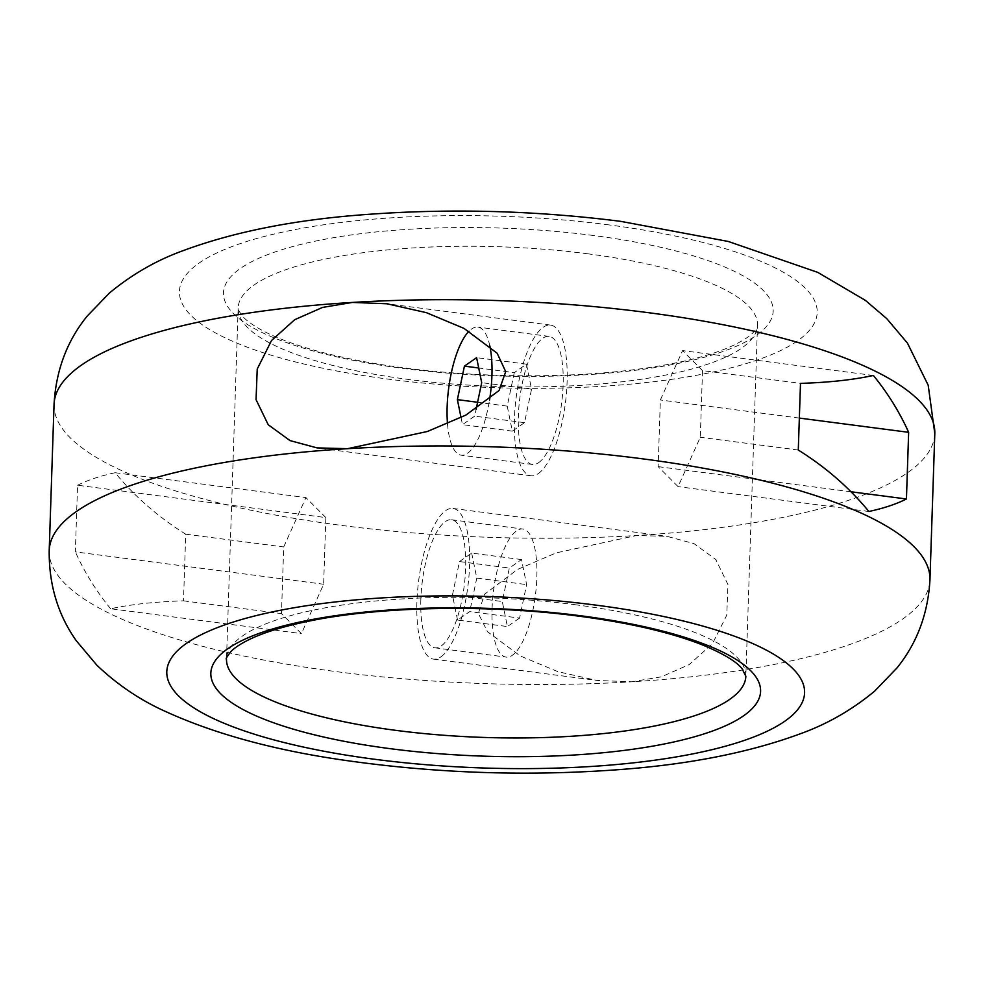 <?xml version="1.0" encoding="UTF-8"?>
<svg xmlns="http://www.w3.org/2000/svg" width="984" height="984" viewBox="0 0 984 984"><rect width="100%" height="100%" fill="white"/><g stroke="black" fill="none" stroke-linecap="round" stroke-linejoin="round"><path stroke-width="0.74" stroke-dasharray="4.92 3.69" d="M49.2 550.634A440.611 118.449 -178.1 0 0 631.617 681.789L597.128 680.461L558.014 671.703L520.265 655.971L487.449 631.679L478.359 613.438L484.448 594.336L517.572 569.428L556.231 552.86L636.464 535.517L666.955 536.329L694.003 543.623L715.762 559.478L727.951 584.533L726.77 615.197L712.465 643.696L689.194 664.581L661.371 676.832L631.617 681.789A440.611 118.449 -178.1 0 0 929.954 579.847M440.82 656.918A75.965 24.772 -82.6 0 0 468.962 576.132A75.965 24.772 -82.6 0 0 453.058 508.457A75.965 24.772 -82.6 0 0 418.68 580.585A75.965 24.772 -82.6 0 0 433.427 659.12A75.965 24.772 -82.6 0 0 440.82 656.918M702.514 370.611L682.589 350.612L660.362 399.971L658.148 466.637L678.074 486.637L700.301 437.265L702.514 370.611L800.496 383.379M798.282 450.032L700.301 437.265M868.872 511.495L678.074 486.637M851.025 491.766L658.148 466.637M799.34 418.077L660.362 399.971M873.386 375.47L682.589 350.612M325.852 517.584L305.926 497.584L283.7 546.956L281.486 613.61L301.411 633.61L323.638 584.25L325.852 517.584L77.564 485.235L75.35 551.889L323.638 584.25M77.564 485.235C87.564 480.167 100.097 475.998 115.128 472.726C134.562 496.416 158.092 516.908 185.718 534.189L183.504 600.843C155.275 601.716 130.983 604.361 110.614 608.752L301.411 633.61M110.614 608.752C96.272 591.175 84.513 572.233 75.35 551.889M183.504 600.843L281.486 613.61M185.718 534.189L283.7 546.956M115.128 472.726L305.926 497.584M538.691 462.591A64.575 21.058 -82.6 0 0 562.614 393.92A64.575 21.058 -82.6 0 0 549.097 336.393A64.575 21.058 -82.6 0 0 519.872 397.708A64.575 21.058 -82.6 0 0 532.406 464.46A64.575 21.058 -82.6 0 0 538.691 462.591M538.334 473.562A75.965 24.772 -82.6 0 0 566.476 392.776A75.965 24.772 -82.6 0 0 550.573 325.101A75.965 24.772 -82.6 0 0 516.194 397.228A75.965 24.772 -82.6 0 0 530.942 475.764A75.965 24.772 -82.6 0 0 538.334 473.562M420.857 599.391A64.575 21.058 -82.6 0 0 434.903 647.816A64.575 21.058 -82.6 0 0 464.128 586.513A64.575 21.058 -82.6 0 0 451.594 519.761A64.575 21.058 -82.6 0 0 420.857 599.391M447.486 423.735A64.575 21.058 -82.6 0 0 461.201 455.186A64.575 21.058 -82.6 0 0 467.474 453.317A64.575 21.058 -82.6 0 0 489.528 399.984M489.798 345.79A64.575 21.058 -82.6 0 0 477.892 327.118A64.575 21.058 -82.6 0 0 469.024 331.178M461.041 417.536L462.492 424.645L474.657 416.158L476.096 409.344M492.062 608.666A64.575 21.058 97.4 0 1 516.526 530.905A64.575 21.058 97.4 0 1 522.799 529.035A64.575 21.058 97.4 0 1 535.333 595.787A64.575 21.058 97.4 0 1 506.108 657.103A64.575 21.058 97.4 0 1 492.062 608.666M519.577 618.087L507.4 626.562L502.295 601.544L509.343 568.051L521.508 559.576L526.625 584.594L519.577 618.087L469.725 611.593L457.56 620.068L507.4 626.562M457.56 620.068L452.443 595.049L502.295 601.544M452.443 595.049L459.491 561.557L509.343 568.051M459.491 561.557L471.668 553.082L521.508 559.576M471.668 553.082L476.773 578.1L526.625 584.594M476.773 578.1L469.725 611.593M514.275 372.628L507.227 406.121L512.332 431.14L524.509 422.665L531.557 389.172L526.44 364.154L514.275 372.628L478.704 367.991M526.44 364.154L476.6 357.659M507.227 406.121L477.584 402.259M512.332 431.14L462.492 424.645M524.509 422.665L474.657 416.158M531.557 389.172L481.705 382.678M593.672 235.533A275.003 73.923 -178.1 0 0 227.378 306.085A275.003 73.923 -178.1 0 0 673.88 364.277A275.003 73.923 -178.1 0 0 593.672 235.533M608.948 224.893A319.062 85.768 -178.1 0 0 183.959 306.75A319.062 85.768 -178.1 0 0 702.01 374.264A319.062 85.768 -178.1 0 0 608.948 224.893M587.915 253.823A259.813 69.839 -178.1 0 0 238.153 307.98A259.813 69.839 -178.1 0 0 495.506 386.392A259.813 69.839 -178.1 0 0 757.495 325.212A259.813 69.839 -178.1 0 0 587.915 253.823M54.046 404.375A440.611 118.449 -178.1 0 0 636.464 535.517A440.611 118.449 -178.1 0 0 934.8 433.587M576.267 604.865A259.813 69.839 -178.1 0 0 226.505 659.009L238.153 307.98C237.07 307.586 238.362 310.157 242.027 315.667C245.422 319.763 251.523 324.326 260.329 329.369C274.118 337.106 292.949 344.302 316.836 350.944C369.258 365.089 430.906 373.268 501.778 375.47C570.917 377.106 630.781 372.53 681.408 361.755C703.154 356.946 720.608 351.411 733.769 345.175C743.006 340.673 749.464 336.491 753.154 332.592C756.487 328.767 757.926 326.307 757.495 325.212L745.847 676.242A259.813 69.839 -178.1 0 0 576.267 604.865M433.427 659.12L597.128 680.448M453.058 508.457L666.955 536.329M550.573 325.101L388.2 303.933M530.942 475.764L317.045 447.892M549.097 336.393L477.892 327.118M532.406 464.46L461.201 455.186M434.903 647.816L506.108 657.103M451.594 519.761L522.799 529.035"/><path stroke-width="1.48" d="M906.436 498.986L908.65 432.32C899.487 411.988 887.728 393.046 873.386 375.47C853.017 379.861 828.725 382.493 800.496 383.379L798.282 450.032C825.908 467.314 849.438 487.806 868.872 511.495C883.903 508.224 896.436 504.054 906.436 498.986L851.025 491.766M908.65 432.32L799.34 418.077M352.383 302.432L386.872 303.761L426.429 312.666L464.116 328.459L497.154 353.244L505.714 371.657L499.048 390.525L465.875 415.088L427.376 431.496L347.536 448.692L317.045 447.892L290.009 440.598L268.238 424.744L256.049 399.664L257.23 369.037L271.522 340.526L294.708 319.702L322.518 307.426L352.383 302.432A440.611 118.449 -178.1 0 0 54.046 404.375C56.014 370.255 67.072 340.821 87.219 316.061L109.409 293.035C131.77 274.524 156.161 260.465 182.569 250.858C233.848 231.781 295.028 219.666 366.097 214.512C450.684 208.251 535.579 210.539 620.769 221.363L728.209 241.449L817.753 272.371L865.428 300.403L886.707 318.582L907.445 343.108L928.207 385.261L934.8 433.587A440.611 118.449 -178.1 0 0 647.214 312.531A440.611 118.449 -178.1 0 0 352.383 302.432M489.528 399.984A64.575 21.058 -82.6 0 0 489.798 345.79M469.024 331.178A64.575 21.058 -82.6 0 0 447.486 423.735M476.096 409.344L481.705 382.678L476.6 357.659L464.423 366.134L457.376 399.627L461.041 417.536M478.704 367.991L464.423 366.134M477.584 402.259L457.376 399.627M934.8 433.587L929.954 579.847A440.611 118.449 -178.1 0 0 642.367 458.802A440.611 118.449 -178.1 0 0 347.536 448.692A440.611 118.449 -178.1 0 0 49.2 550.634L54.046 404.375M596.329 605.172A319.062 85.768 -178.1 0 0 171.351 687.041A319.062 85.768 -178.1 0 0 689.39 754.543A319.062 85.768 -178.1 0 0 596.329 605.172M581.052 615.812A275.003 73.923 -178.1 0 0 214.758 686.377A275.003 73.923 -178.1 0 0 661.26 744.568A275.003 73.923 -178.1 0 0 581.052 615.812M226.505 659.009A259.813 69.839 -178.1 0 0 483.857 737.434A259.813 69.839 -178.1 0 0 745.847 676.242L741.948 668.517C735.971 661.211 722.699 653.302 702.133 644.791C670.891 632.491 630.043 622.97 579.576 616.255C488.777 604.114 379.492 606.255 307.869 621.347C283.601 626.402 264.327 632.331 250.059 639.133C240.932 643.585 234.549 647.743 230.883 651.592C226.861 656.857 225.41 659.329 226.505 659.009M388.2 303.933L386.872 303.761M929.954 579.847C927.986 613.967 916.928 643.401 896.781 668.161L874.591 691.186C852.23 709.698 827.839 723.757 801.431 733.363C750.152 752.428 688.972 764.556 617.903 769.709C528.113 776.302 438.581 773.387 349.308 760.952C277.205 750.989 215.84 734.458 165.214 711.358C140.245 700.141 117.477 684.778 96.912 665.258L76.285 640.732C57.921 614.742 48.892 584.705 49.2 550.634"/></g></svg>
